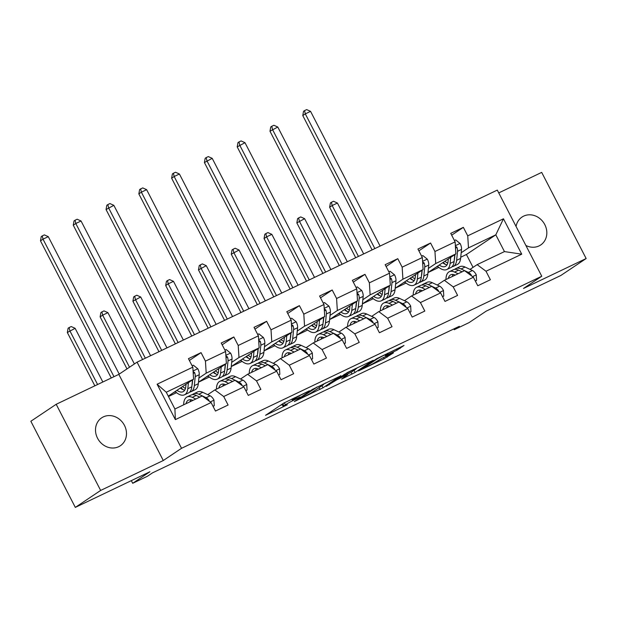 <?xml version="1.0" encoding="UTF-8"?>
<svg xmlns="http://www.w3.org/2000/svg" width="617" height="617" viewBox="0 0 617 617"><rect width="100%" height="100%" fill="white"/><g stroke="black" fill="none" stroke-linecap="round" stroke-linejoin="round"><path stroke-width="0.93" d="M309.395 390.8L283.673 403.14L265.541 415.326L287.306 404.767A8.245 0.486 152.7 0 1 283.164 406.418A8.245 0.486 152.7 0 1 283.889 405.785L285.386 404.791A8.245 0.486 152.7 0 1 295.165 399.5L300.147 396.993L296.561 398.574A8.245 0.486 152.7 0 1 292.419 400.225A8.245 0.486 152.7 0 1 293.144 399.592L294.633 398.597A8.245 0.486 152.7 0 1 304.42 393.307L309.395 390.8M525.885 245.473A16.798 14.87 56.2 0 0 539.034 245.921A16.798 14.87 56.2 0 0 540.685 244.98A16.798 14.87 56.2 0 0 544.271 223.662A16.798 14.87 56.2 0 0 523.656 216.12A16.798 14.87 56.2 0 0 521.997 217.068A16.798 14.87 56.2 0 0 516.074 226.47M103.309 416.899A16.798 14.87 56.2 0 0 101.651 417.848A16.798 14.87 56.2 0 0 98.064 439.165A16.798 14.87 56.2 0 0 118.688 446.7A16.798 14.87 56.2 0 0 120.338 445.759A16.798 14.87 56.2 0 0 123.932 424.442A16.798 14.87 56.2 0 0 103.309 416.899M397.001 350.171L404.012 345.474L376.609 358.755L358.477 370.933L384.113 358.793L393.469 352.885L381.753 358.377L375.684 362.04A6.895 0.409 152.7 0 1 368.897 365.781A6.895 0.409 152.7 0 1 364.045 367.84A6.895 0.409 152.7 0 1 364.647 367.316L376.439 359.418A6.895 0.409 152.7 0 1 383.234 355.677A6.895 0.409 152.7 0 1 388.085 353.626A6.895 0.409 152.7 0 1 387.476 354.15L385.286 355.662L386.581 355.145L397.001 350.171L396.438 349.091M100.648 490.438L163.281 460.521L118.819 374.372L56.193 404.289L100.648 490.438L75.313 507.398L149.923 471.758L132.694 483.296L147.401 476.27L152.468 472.877L459.326 326.308L454.259 329.702L468.966 322.668L486.196 311.138L560.807 275.498L586.15 258.531L541.687 172.39L498.752 192.905M163.281 460.521L181.529 448.304L541.765 276.239L523.517 288.447L586.15 258.531M340.923 375.799L312.449 389.396L294.317 401.582L323.015 387.784L340.854 375.676M347.587 372.421L373.223 360.282L355.091 372.467L341.617 379.093L347.811 374.55L346.739 374.866L336.774 379.817L326.169 386.396L347.587 372.421M75.313 507.398L30.85 421.257L56.193 404.289M181.529 448.304L137.067 362.164L497.302 190.098L541.765 276.239M451.667 235.177L463.352 227.349L450.742 233.373L455.122 241.872L434.946 251.512L430.566 243.013L417.948 249.037L422.337 257.536L402.161 267.169L397.772 258.677L385.162 264.701L389.551 273.192L369.375 282.833L364.986 274.334L352.376 280.357L356.765 288.856L336.589 298.497L332.201 289.998L319.591 296.021L323.979 304.52L303.803 314.153L299.415 305.654L286.805 311.678L291.193 320.177L271.017 329.817L266.629 321.318L254.019 327.342L258.4 335.841L238.224 345.474L233.843 336.982L221.233 343.006L225.614 351.497L205.438 361.138L201.057 352.639L188.447 358.662L192.828 367.161L157.104 384.229L175.367 419.614L174.912 409.002L202.237 395.952L211.091 402.546L215.48 411.045L228.089 405.022L223.709 396.523L214.847 389.929L235.023 380.288L243.885 386.89L248.265 395.389L260.875 389.366L256.495 380.866L247.633 374.264L267.809 364.632L276.671 371.226L281.051 379.725L293.661 373.701L289.28 365.202L280.419 358.608L300.595 348.967L309.456 355.569L313.845 364.061L326.455 358.037L322.066 349.546L313.205 342.944L333.381 333.303L342.242 339.905L346.631 348.404L359.241 342.381L354.852 333.882L345.99 327.28L366.166 317.647L375.028 324.241L379.416 332.74L392.026 326.717L387.638 318.218L378.776 311.624L398.952 301.983L407.814 308.585L412.202 317.084L424.812 311.061L420.424 302.561L411.562 295.959L431.746 286.327L440.6 292.921L444.988 301.42L457.598 295.396L453.21 286.897L444.356 280.303L464.532 270.662L473.393 277.264L477.774 285.764L490.384 279.74L486.003 271.241L477.142 264.639L504.459 251.589L495.813 234.83L468.488 247.88L461.192 252.762M463.352 227.349L467.732 235.848L503.464 218.788L521.727 254.173L486.003 271.241M473.393 277.264L453.21 286.897M440.6 292.921L420.424 302.561M407.814 308.585L387.638 318.218M375.028 324.241L354.852 333.882M342.242 339.905L322.066 349.546M309.456 355.569L289.28 365.202M276.671 371.226L256.495 380.866M243.885 386.89L223.709 396.523M211.091 402.546L175.367 419.614M428.406 268.426L435.702 263.536L455.878 253.903L427.982 272.575M437.252 285.054L444.356 280.303M455.878 253.903L455.122 241.872M435.702 263.536L434.946 251.512M395.62 284.082L402.916 279.2L423.092 269.56L395.196 288.239M404.467 300.71L411.562 295.959M423.092 269.56L422.337 257.536M402.916 279.2L402.161 267.169M362.827 299.746L370.123 294.857L390.306 285.224L362.403 303.896M371.681 316.374L378.776 311.624M390.306 285.224L389.551 273.192M370.123 294.857L369.375 282.833M330.041 315.403L337.337 310.521L357.513 300.88L329.617 319.56M338.895 332.039L345.99 327.28M357.513 300.88L356.765 288.856M337.337 310.521L336.589 298.497M297.255 331.067L304.551 326.185L324.727 316.544L296.831 335.216M306.109 347.695L313.205 342.944M324.727 316.544L323.979 304.52M304.551 326.185L303.803 314.153M264.469 346.731L271.765 341.841L291.941 332.208L264.045 350.88M273.323 363.359L280.419 358.608M291.941 332.208L291.193 320.177M271.765 341.841L271.017 329.817M231.683 362.387L238.98 357.505L259.155 347.865L231.259 366.544L242.111 361.354M240.53 379.015L247.633 374.264M259.155 347.865L258.4 335.841M238.98 357.505L238.224 345.474M198.898 378.051L206.194 373.162L226.37 363.529L198.473 382.201L209.325 377.018M207.744 394.679L214.847 389.929M226.37 363.529L225.614 351.497M206.194 373.162L205.438 361.138M157.104 384.229L166.258 392.235L193.584 379.185L168.271 396.129M193.584 379.185L192.828 367.161M118.819 374.372L137.067 362.164M453.85 328.923L454.259 329.702M131.321 480.643L132.694 483.296M166.258 392.235L174.912 409.002M473.054 267.377L466.413 254.505L460.737 257.22M466.413 254.505L495.813 234.83L503.464 218.788M470.038 269.39L477.142 264.639M427.997 272.567L438.834 267.392M395.212 288.224L406.048 283.049M362.426 303.888L373.254 298.713M329.632 319.544L340.468 314.369M296.846 335.208L307.682 330.033M264.061 350.872L274.897 345.697M168.472 396.53L176.539 392.674M521.727 254.173L504.459 251.589M468.488 247.88L467.732 235.848M173.3 392.759L175.429 391.749M181.521 388.833L181.946 388.633M189.373 360.459L201.057 352.639M222.159 344.803L233.843 336.982M206.086 377.103L208.214 376.085M214.307 373.177L214.731 372.976M254.944 329.139L266.629 321.318M238.879 361.439L241.008 360.428M247.093 357.513L247.517 357.312M287.73 313.475L299.415 305.654M271.665 345.782L273.794 344.764M279.887 341.857L280.311 341.648M320.516 297.818L332.201 289.998M304.451 330.118L306.58 329.1M312.672 326.192L313.097 325.992M353.302 282.154L364.986 274.334M337.237 314.462L339.365 313.444M345.458 310.536L345.882 310.328M386.095 266.498L397.772 258.677M370.023 298.798L372.151 297.78M378.244 294.872L378.668 294.671M418.881 250.834L430.566 243.013M402.808 283.134L404.937 282.123M411.03 279.208L411.454 279.007M435.594 267.477L437.723 266.459M443.816 263.552L444.24 263.351M279.902 405.67L282.208 404.567M323.439 384.368L325.583 382.933M316.382 387.592L298.528 399.276L302.268 397.618A8.245 0.486 152.7 0 0 312.048 392.335L322.791 385.147A8.245 0.486 152.7 0 0 323.516 384.514A8.245 0.486 152.7 0 0 319.375 386.165L316.274 387.383M357.659 367.609L355.87 368.812M355.346 369.506A6.895 0.409 152.7 0 0 355.955 368.981A6.895 0.409 152.7 0 0 351.104 371.033A6.895 0.409 152.7 0 0 344.309 374.774L340.16 377.558L341.224 377.234L351.196 372.282L355.346 369.506M186.025 384.244L185.779 386.674A16.667 7.682 64.5 0 1 183.056 391.718A16.667 7.682 64.5 0 1 176.925 390.337M188.432 382.633L187.807 388.725A20.076 9.255 64.5 0 1 184.522 394.795A20.076 9.255 64.5 0 1 175.174 391.51M192.111 365.773L193.345 365.187L197.849 368.835A6.957 3.208 64.5 0 1 199.237 374.689L198.319 383.705A20.076 9.255 64.5 0 1 195.034 389.774L191.039 391.687A20.076 9.255 -115.5 0 0 194.324 385.61L195.242 376.601A6.957 3.208 -115.5 0 0 194.633 372.575L193.106 371.596M192.512 379.91L191.802 386.813A20.076 9.255 64.5 0 1 188.517 392.89L184.522 394.795M180.38 388.024A16.667 7.682 -115.5 0 0 184.745 390.129M180.928 387.661A20.076 9.255 -115.5 0 0 183.28 389.743M189.681 392.08A20.076 9.255 -115.5 0 0 191.039 391.687M192.681 379.794L192.296 383.566A16.667 7.682 64.5 0 1 191.941 385.424M185.47 388.401A16.667 7.682 64.5 0 1 182.578 386.558M119.22 374.11L48.273 236.65L43.013 239.165L40.483 240.861L111.261 377.99M113.991 376.678L43.013 239.165L42.272 235.895L44.37 234.892L48.273 236.65M40.483 240.861L41.254 236.573L42.272 235.895M213.019 406.279L214.253 405.693L213.952 400.032A6.957 3.208 -115.5 0 0 210.135 395.806L202.769 392.335A20.076 9.255 -115.5 0 0 197.548 391.957L193.561 393.862A20.076 9.255 -115.5 0 0 192.396 394.672M195.805 399.022L192.265 397.356A20.076 9.255 -115.5 0 0 187.044 396.978A20.076 9.255 -115.5 0 0 183.673 404.814M192.913 400.402L192.851 400.371A16.667 7.682 -115.5 0 0 188.517 400.055A16.667 7.682 -115.5 0 0 186.018 403.695M209.202 401.135L208.932 400.279A6.957 3.208 -115.5 0 0 206.14 397.71L198.782 394.24A20.076 9.255 -115.5 0 0 193.561 393.862M190.198 401.119A20.076 9.255 -115.5 0 0 190.183 401.706M187.044 396.978L191.039 395.073A20.076 9.255 64.5 0 1 196.26 395.451L199.792 397.117M190.815 399.739A16.667 7.682 -115.5 0 0 190.013 401.79M102.838 382.008L75.12 328.313L67.338 332.524L94.848 385.826M97.586 384.522L69.868 330.828L69.119 327.558L71.225 326.555L75.12 328.313M67.338 332.524L68.109 328.236L69.119 327.558M213.112 406.456L214.253 405.693M218.819 368.58L218.565 371.018A16.667 7.682 64.5 0 1 215.842 376.054A16.667 7.682 64.5 0 1 209.711 374.673M221.218 366.976L220.593 373.061A20.076 9.255 64.5 0 1 217.307 379.139A20.076 9.255 64.5 0 1 207.96 375.853M224.897 350.109L226.13 349.523L230.635 353.179A6.957 3.208 64.5 0 1 232.023 359.032L231.105 368.041A20.076 9.255 64.5 0 1 227.82 374.118L223.824 376.023A20.076 9.255 -115.5 0 0 227.11 369.953L228.028 360.937A6.957 3.208 -115.5 0 0 227.418 356.911L225.891 355.932M225.298 364.246L224.588 371.156A20.076 9.255 64.5 0 1 221.302 377.226L217.307 379.139M213.166 372.36A16.667 7.682 -115.5 0 0 217.531 374.465M213.713 371.997A20.076 9.255 -115.5 0 0 216.066 374.079M222.467 376.416A20.076 9.255 -115.5 0 0 223.824 376.023M225.467 364.13L225.082 367.902A16.667 7.682 64.5 0 1 224.735 369.76M218.256 372.737A16.667 7.682 64.5 0 1 215.364 370.894M150.587 355.708L81.058 220.994L75.798 223.501L73.269 225.197L142.596 359.518M145.334 358.215L75.798 223.501L75.058 220.23L77.156 219.228L81.058 220.994M73.269 225.197L74.04 220.909L75.058 220.23M251.605 352.924L251.35 355.353A16.667 7.682 64.5 0 1 248.628 360.397A16.667 7.682 64.5 0 1 242.504 359.017M254.003 351.312L253.386 357.405A20.076 9.255 64.5 0 1 250.101 363.475A20.076 9.255 64.5 0 1 240.746 360.189M257.69 334.453L258.916 333.866L263.42 337.514A6.957 3.208 64.5 0 1 264.809 343.368L263.891 352.384A20.076 9.255 64.5 0 1 260.605 358.454L256.61 360.367A20.076 9.255 -115.5 0 0 259.896 354.289L260.821 345.273A6.957 3.208 -115.5 0 0 260.204 341.255L258.677 340.275M258.083 348.582L257.374 355.492A20.076 9.255 64.5 0 1 254.088 361.57L250.101 363.475M245.959 356.703A16.667 7.682 -115.5 0 0 250.317 358.809M246.499 356.341A20.076 9.255 -115.5 0 0 248.852 358.415M255.253 360.76A20.076 9.255 -115.5 0 0 256.61 360.367M258.253 348.466L257.867 352.245A16.667 7.682 64.5 0 1 257.52 354.096M251.042 357.073A16.667 7.682 64.5 0 1 248.15 355.23M183.372 340.044L113.844 205.33L106.055 209.541L175.382 343.862M178.12 342.551L108.592 207.844L107.844 204.574L109.942 203.564L113.844 205.33M106.055 209.541L106.826 205.253L107.844 204.574M245.805 390.623L247.039 390.037L246.738 384.376A6.957 3.208 -115.5 0 0 242.921 380.141L235.563 376.678A20.076 9.255 -115.5 0 0 230.342 376.293L226.346 378.206A20.076 9.255 -115.5 0 0 225.182 379.015M228.591 383.365L225.051 381.692A20.076 9.255 -115.5 0 0 219.829 381.314A20.076 9.255 -115.5 0 0 216.459 389.157M225.699 384.738L225.637 384.707A16.667 7.682 -115.5 0 0 221.302 384.391A16.667 7.682 -115.5 0 0 218.804 388.039M241.987 385.478L241.717 384.622A6.957 3.208 -115.5 0 0 238.926 382.054L231.568 378.583A20.076 9.255 -115.5 0 0 226.346 378.206M222.984 385.463A20.076 9.255 -115.5 0 0 222.976 386.041M219.829 381.314L223.824 379.409A20.076 9.255 64.5 0 1 229.046 379.787L232.586 381.453M223.601 384.075A16.667 7.682 -115.5 0 0 222.799 386.126M134.39 363.953L107.913 312.657L102.653 315.164L100.124 316.86L126.986 368.912M129.524 367.215L102.653 315.164L101.913 311.893L104.011 310.891L107.913 312.657M100.124 316.86L100.895 312.572L101.913 311.893M245.898 390.8L247.039 390.037M278.599 374.959L279.825 374.372L279.524 368.711A6.957 3.208 -115.5 0 0 275.706 364.485L268.349 361.014A20.076 9.255 -115.5 0 0 263.127 360.637L259.132 362.541A20.076 9.255 -115.5 0 0 257.968 363.351M261.377 367.701L257.837 366.035A20.076 9.255 -115.5 0 0 252.615 365.657A20.076 9.255 -115.5 0 0 249.245 373.493M258.492 369.082L258.423 369.051A16.667 7.682 -115.5 0 0 254.088 368.735A16.667 7.682 -115.5 0 0 251.589 372.375M274.773 369.814L274.503 368.958A6.957 3.208 -115.5 0 0 271.719 366.39L264.354 362.919A20.076 9.255 -115.5 0 0 259.132 362.541M255.77 369.799A20.076 9.255 -115.5 0 0 255.762 370.385M252.615 365.657L256.61 363.745A20.076 9.255 64.5 0 1 261.832 364.123L265.372 365.796M256.387 368.418A16.667 7.682 -115.5 0 0 255.585 370.47M166.96 347.88L140.699 296.993L132.91 301.204L158.97 351.698M161.708 350.394L135.439 299.507L134.699 296.237L136.797 295.235L140.699 296.993M132.91 301.204L133.681 296.916L134.699 296.237M278.683 375.136L279.825 374.372M284.391 337.26L284.144 339.697A16.667 7.682 64.5 0 1 281.414 344.733A16.667 7.682 64.5 0 1 275.29 343.353M286.789 335.656L286.172 341.741A20.076 9.255 64.5 0 1 282.887 347.818A20.076 9.255 64.5 0 1 273.532 344.525M290.476 318.788L291.702 318.202L296.206 321.858A6.957 3.208 64.5 0 1 297.602 327.712L296.677 336.72A20.076 9.255 64.5 0 1 293.391 342.797L289.396 344.702A20.076 9.255 -115.5 0 0 292.682 338.633L293.607 329.617A6.957 3.208 -115.5 0 0 292.99 325.591L291.471 324.611M290.869 332.925L290.16 339.836A20.076 9.255 64.5 0 1 286.874 345.906L282.887 347.818M278.745 341.039A16.667 7.682 -115.5 0 0 283.103 343.145M279.285 340.677A20.076 9.255 -115.5 0 0 281.637 342.759M288.039 345.096A20.076 9.255 -115.5 0 0 289.396 344.702M291.039 332.81L290.653 336.581A16.667 7.682 64.5 0 1 290.306 338.44M283.828 341.417A16.667 7.682 64.5 0 1 280.936 339.574M216.158 324.38L146.63 189.674L141.378 192.18L138.84 193.877L208.168 328.198M210.906 326.894L141.378 192.18L140.63 188.91L142.728 187.907L146.63 189.674M138.84 193.877L139.619 189.589L140.63 188.91M317.177 321.604L316.93 324.033A16.667 7.682 64.5 0 1 314.2 329.077A16.667 7.682 64.5 0 1 308.076 327.696M319.575 319.992L318.958 326.084A20.076 9.255 64.5 0 1 315.673 332.154A20.076 9.255 64.5 0 1 306.317 328.869M323.262 303.132L324.488 302.538L328.992 306.194A6.957 3.208 64.5 0 1 330.388 312.048L329.463 321.064A20.076 9.255 64.5 0 1 326.177 327.133L322.19 329.038A20.076 9.255 -115.5 0 0 325.475 322.969L326.393 313.953A6.957 3.208 -115.5 0 0 325.776 309.935L324.257 308.955M323.655 317.261L322.953 324.172A20.076 9.255 64.5 0 1 319.668 330.249L315.673 332.154M311.531 325.383A16.667 7.682 -115.5 0 0 315.896 327.48M312.071 325.012A20.076 9.255 -115.5 0 0 314.431 327.095M320.825 329.439A20.076 9.255 -115.5 0 0 322.19 329.038M323.825 317.146L323.447 320.925A16.667 7.682 64.5 0 1 323.092 322.776M316.614 325.753A16.667 7.682 64.5 0 1 313.721 323.91M248.944 308.724L179.416 174.009L174.164 176.516L171.626 178.213L240.954 312.541M243.692 311.23L174.164 176.516L173.416 173.246L175.521 172.243L179.416 174.009M171.626 178.213L172.405 173.925L173.416 173.246M349.962 305.939L349.716 308.377A16.667 7.682 64.5 0 1 346.985 313.413A16.667 7.682 64.5 0 1 340.862 312.032M352.369 304.335L351.744 310.42A20.076 9.255 64.5 0 1 348.458 316.49A20.076 9.255 64.5 0 1 339.111 313.205M356.048 287.468L357.274 286.882L361.786 290.53A6.957 3.208 64.5 0 1 363.174 296.384L362.248 305.4A20.076 9.255 64.5 0 1 358.963 311.477L354.976 313.382A20.076 9.255 -115.5 0 0 358.261 307.305L359.179 298.296A6.957 3.208 -115.5 0 0 358.562 294.27L357.042 293.291M356.441 301.605L355.739 308.515A20.076 9.255 64.5 0 1 352.454 314.585L348.458 316.49M344.317 309.719A16.667 7.682 -115.5 0 0 348.682 311.824M344.864 309.356A20.076 9.255 -115.5 0 0 347.217 311.438M353.61 313.775A20.076 9.255 -115.5 0 0 354.976 313.382M356.618 301.489L356.233 305.261A16.667 7.682 64.5 0 1 355.878 307.119M349.399 310.096A16.667 7.682 64.5 0 1 346.515 308.253M281.738 293.06L212.202 158.345L204.412 162.556L273.747 296.877M276.478 295.574L206.95 160.86L206.201 157.59L208.307 156.587L212.202 158.345M204.412 162.556L205.191 158.268L206.201 157.59M311.384 359.302L312.611 358.716L312.31 353.055A6.957 3.208 -115.5 0 0 308.492 348.821L301.135 345.35A20.076 9.255 -115.5 0 0 295.913 344.972L291.918 346.885A20.076 9.255 -115.5 0 0 290.754 347.695M294.162 352.037L290.622 350.371A20.076 9.255 -115.5 0 0 285.401 349.993A20.076 9.255 -115.5 0 0 282.031 357.837M291.278 353.418L291.209 353.387A16.667 7.682 -115.5 0 0 286.874 353.071A16.667 7.682 -115.5 0 0 284.375 356.711M307.559 354.158L307.289 353.294A6.957 3.208 -115.5 0 0 304.505 350.726L297.139 347.263A20.076 9.255 -115.5 0 0 291.918 346.885M288.555 354.143A20.076 9.255 -115.5 0 0 288.548 354.721M285.401 349.993L289.396 348.088A20.076 9.255 64.5 0 1 294.618 348.466L298.158 350.132M289.172 352.754A16.667 7.682 -115.5 0 0 288.37 354.806M199.746 332.224L173.485 281.337L168.233 283.843L165.695 285.54L191.756 336.041M194.494 334.73L168.233 283.843L167.485 280.573L169.582 279.57L173.485 281.337M165.695 285.54L166.467 281.252L167.485 280.573M311.469 359.472L312.611 358.716M344.17 343.638L345.397 343.052L345.096 337.391A6.957 3.208 -115.5 0 0 341.286 333.165L333.92 329.694A20.076 9.255 -115.5 0 0 328.699 329.316L324.704 331.221A20.076 9.255 -115.5 0 0 323.547 332.031M326.948 336.381L323.408 334.715A20.076 9.255 -115.5 0 0 318.187 334.337A20.076 9.255 -115.5 0 0 314.817 342.173M324.064 337.761L323.994 337.73A16.667 7.682 -115.5 0 0 319.66 337.414A16.667 7.682 -115.5 0 0 317.161 341.054M340.345 338.494L340.075 337.638A6.957 3.208 -115.5 0 0 337.291 335.07L329.925 331.599A20.076 9.255 -115.5 0 0 324.704 331.221M321.341 338.478A20.076 9.255 -115.5 0 0 321.334 339.065M318.187 334.337L322.182 332.424A20.076 9.255 64.5 0 1 327.403 332.802L330.943 334.468M321.958 337.098A16.667 7.682 -115.5 0 0 321.156 339.149M232.54 316.56L206.271 265.672L198.481 269.884L224.549 320.377M227.28 319.074L201.019 268.187L200.27 264.917L202.376 263.906L206.271 265.672M198.481 269.884L199.26 265.595L200.27 264.917M344.263 343.816L345.397 343.052M376.956 327.982L378.19 327.388L377.882 321.735A6.957 3.208 -115.5 0 0 374.072 317.5L366.706 314.03A20.076 9.255 -115.5 0 0 361.485 313.652L357.49 315.557A20.076 9.255 -115.5 0 0 356.333 316.374M359.734 320.717L356.202 319.051A20.076 9.255 -115.5 0 0 350.98 318.673A20.076 9.255 -115.5 0 0 347.602 326.516M356.85 322.097L356.78 322.066A16.667 7.682 -115.5 0 0 352.446 321.75A16.667 7.682 -115.5 0 0 349.955 325.39M373.138 322.838L372.869 321.974A6.957 3.208 -115.5 0 0 370.077 319.405L362.711 315.943A20.076 9.255 -115.5 0 0 357.49 315.557M354.127 322.814A20.076 9.255 -115.5 0 0 354.119 323.401M350.98 318.673L354.968 316.768A20.076 9.255 64.5 0 1 360.189 317.146L363.729 318.812M354.752 321.434A16.667 7.682 -115.5 0 0 353.942 323.485M265.325 300.903L239.057 250.016L231.267 254.219L257.335 304.713M260.065 303.41L233.804 252.523L233.056 249.253L235.162 248.25L239.057 250.016M231.267 254.219L232.046 249.931L233.056 249.253M377.049 328.151L378.19 327.388M382.748 290.275L382.501 292.713A16.667 7.682 64.5 0 1 379.771 297.756A16.667 7.682 64.5 0 1 373.647 296.368M385.155 288.671L384.53 294.756A20.076 9.255 64.5 0 1 381.244 300.834A20.076 9.255 64.5 0 1 371.897 297.548M388.833 271.804L390.067 271.218L394.572 274.873A6.957 3.208 64.5 0 1 395.96 280.727L395.042 289.743A20.076 9.255 64.5 0 1 391.756 295.813L387.761 297.718A20.076 9.255 -115.5 0 0 391.047 291.648L391.965 282.632A6.957 3.208 -115.5 0 0 391.355 278.606L389.828 277.627M389.227 285.941L388.525 292.851A20.076 9.255 64.5 0 1 385.239 298.921L381.244 300.834M377.103 294.062A16.667 7.682 -115.5 0 0 381.468 296.16M377.65 293.692A20.076 9.255 -115.5 0 0 380.003 295.774M386.396 298.111A20.076 9.255 -115.5 0 0 387.761 297.718M389.404 285.825L389.018 289.597A16.667 7.682 64.5 0 1 388.664 291.455M382.193 294.432A16.667 7.682 64.5 0 1 379.301 292.589M314.523 277.403L244.988 142.689L237.206 146.892L306.533 281.213M309.264 279.91L239.735 145.196L238.987 141.925L241.093 140.923L244.988 142.689M237.206 146.892L237.977 142.604L238.987 141.925M409.742 312.318L410.976 311.732L410.675 306.071A6.957 3.208 -115.5 0 0 406.858 301.836L399.492 298.373A20.076 9.255 -115.5 0 0 394.271 297.996L390.283 299.901A20.076 9.255 -115.5 0 0 389.119 300.71M392.528 305.06L388.988 303.387A20.076 9.255 -115.5 0 0 383.766 303.009A20.076 9.255 -115.5 0 0 380.388 310.852M389.635 306.433L389.566 306.402A16.667 7.682 -115.5 0 0 385.232 306.094A16.667 7.682 -115.5 0 0 382.741 309.734M405.924 307.173L405.654 306.317A6.957 3.208 -115.5 0 0 402.862 303.749L395.497 300.278A20.076 9.255 -115.5 0 0 390.283 299.901M386.913 307.158A20.076 9.255 -115.5 0 0 386.905 307.736M383.766 303.009L387.754 301.104A20.076 9.255 64.5 0 1 392.975 301.482L396.515 303.148M387.538 305.777A16.667 7.682 -115.5 0 0 386.728 307.821M298.111 285.239L271.842 234.352L266.59 236.859L264.053 238.555L290.121 289.057M292.859 287.746L266.59 236.859L265.842 233.588L267.948 232.586L271.842 234.352M264.053 238.555L264.832 234.267L265.842 233.588M409.835 312.495L410.976 311.732M415.534 274.619L415.287 277.048A16.667 7.682 64.5 0 1 412.565 282.092A16.667 7.682 64.5 0 1 406.433 280.712M417.94 273.007L417.316 279.1A20.076 9.255 64.5 0 1 414.03 285.17A20.076 9.255 64.5 0 1 404.683 281.884M421.619 256.148L422.853 255.561L427.357 259.209A6.957 3.208 64.5 0 1 428.746 265.063L427.828 274.079A20.076 9.255 64.5 0 1 424.542 280.149L420.547 282.062A20.076 9.255 -115.5 0 0 423.833 275.984L424.751 266.976A6.957 3.208 -115.5 0 0 424.141 262.95L422.614 261.97M422.013 270.277L421.311 277.187A20.076 9.255 64.5 0 1 418.025 283.265L414.03 285.17M409.889 278.398A16.667 7.682 -115.5 0 0 414.254 280.504M410.436 278.036A20.076 9.255 -115.5 0 0 412.788 280.118M419.19 282.455A20.076 9.255 -115.5 0 0 420.547 282.062M422.19 270.161L421.804 273.94A16.667 7.682 64.5 0 1 421.45 275.799M414.979 278.776A16.667 7.682 64.5 0 1 412.087 276.933M347.309 261.739L277.781 127.025L269.991 131.236L339.319 265.557M342.057 264.253L272.521 129.539L271.781 126.269L273.879 125.259L277.781 127.025M269.991 131.236L270.763 126.948L271.781 126.269M442.528 296.654L443.762 296.067L443.461 290.406A6.957 3.208 -115.5 0 0 439.643 286.18L432.278 282.709A20.076 9.255 -115.5 0 0 427.057 282.331L423.069 284.236A20.076 9.255 -115.5 0 0 421.905 285.046M425.314 289.396L421.773 287.73A20.076 9.255 -115.5 0 0 416.552 287.352A20.076 9.255 -115.5 0 0 413.182 295.188M422.421 290.777L422.352 290.746A16.667 7.682 -115.5 0 0 418.025 290.43A16.667 7.682 -115.5 0 0 415.526 294.07M438.71 291.509L438.44 290.653A6.957 3.208 -115.5 0 0 435.648 288.085L428.291 284.614A20.076 9.255 -115.5 0 0 423.069 284.236M419.707 291.494A20.076 9.255 -115.5 0 0 419.691 292.08M416.552 287.352L420.547 285.447A20.076 9.255 64.5 0 1 425.769 285.825L429.301 287.491M420.324 290.113A16.667 7.682 -115.5 0 0 419.521 292.165M330.897 269.575L304.628 218.688L296.846 222.899L322.907 273.393M325.645 272.089L299.376 221.202L298.628 217.932L300.734 216.929L304.628 218.688M296.846 222.899L297.618 218.611L298.628 217.932M442.62 296.831L443.762 296.067M448.32 258.955L448.073 261.392A16.667 7.682 64.5 0 1 445.351 266.428A16.667 7.682 64.5 0 1 439.219 265.048M450.726 257.351L450.101 263.436A20.076 9.255 64.5 0 1 446.816 269.513A20.076 9.255 64.5 0 1 437.468 266.228M454.405 240.483L455.639 239.897L460.143 243.553A6.957 3.208 64.5 0 1 461.531 249.407L460.614 258.415A20.076 9.255 64.5 0 1 457.328 264.492L453.333 266.397A20.076 9.255 -115.5 0 0 456.619 260.328L457.536 251.312A6.957 3.208 -115.5 0 0 456.927 247.286L455.4 246.306M454.806 254.62L454.097 261.531A20.076 9.255 64.5 0 1 450.811 267.601L446.816 269.513M442.674 262.734A16.667 7.682 -115.5 0 0 447.04 264.84M443.222 262.372A20.076 9.255 -115.5 0 0 445.574 264.454M451.976 266.791A20.076 9.255 -115.5 0 0 453.333 266.397M454.976 254.505L454.59 258.276A16.667 7.682 64.5 0 1 454.243 260.135M447.765 263.112A16.667 7.682 64.5 0 1 444.872 261.269M380.095 246.083L310.567 111.368L305.307 113.875L302.777 115.572L372.105 249.893M374.843 248.589L305.307 113.875L304.567 110.605L306.664 109.602L310.567 111.368M302.777 115.572L303.549 111.284L304.567 110.605M475.314 280.997L476.548 280.411L476.247 274.75A6.957 3.208 -115.5 0 0 472.429 270.516L465.071 267.053A20.076 9.255 -115.5 0 0 459.85 266.667L455.855 268.58A20.076 9.255 -115.5 0 0 454.69 269.39M458.099 273.732L454.559 272.066A20.076 9.255 -115.5 0 0 449.338 271.688A20.076 9.255 -115.5 0 0 445.968 279.532M455.207 275.113L455.145 275.082A16.667 7.682 -115.5 0 0 450.811 274.766A16.667 7.682 -115.5 0 0 448.312 278.414M471.496 275.853L471.226 274.997A6.957 3.208 -115.5 0 0 468.434 272.429L461.076 268.958A20.076 9.255 -115.5 0 0 455.855 268.58M452.492 275.838A20.076 9.255 -115.5 0 0 452.485 276.416M449.338 271.688L453.333 269.783A20.076 9.255 64.5 0 1 458.554 270.161L462.094 271.827M453.109 274.449A16.667 7.682 -115.5 0 0 452.307 276.501M363.683 253.919L337.422 203.032L332.162 205.538L329.632 207.235L355.693 257.736M358.431 256.425L332.162 205.538L331.422 202.268L333.519 201.265L337.422 203.032M329.632 207.235L330.403 202.947L331.422 202.268M475.406 281.175L476.548 280.411M294.27 397.888L294.633 398.597M292.659 398.659L293.144 399.592M284.329 402.747L285.386 404.791M282.817 403.711L283.889 405.785M321.943 385.718L323.015 387.784M319.035 387.661L319.953 389.435M298.312 398.86L298.528 399.276M354.019 370.393L355.091 372.467M351.112 372.336L352.037 374.118M339.466 377.465L339.828 378.167M336.558 379.409L336.774 379.817M329 384.468L329.216 384.885M344.101 374.365L344.309 374.774M339.944 377.149L340.16 377.558M376.223 359.009L376.439 359.418M364.439 366.899L364.647 367.316M386.612 356.055L387.168 357.143M383.473 357.552L384.113 358.793M399.577 347.587L400.055 348.52M197.733 368.742L193.067 370.979M191.802 386.813L187.807 388.725M198.319 383.705L194.324 385.61M199.237 374.689L195.242 376.601M193.229 373.516L194.633 372.575M210.274 401.937L213.96 400.178M198.782 394.24L202.769 392.335M192.265 397.356L196.26 395.451M206.14 397.71L210.135 395.806M208.469 400.587L208.932 400.279M230.519 353.086L225.853 355.315M224.588 371.156L220.593 373.061M231.105 368.041L227.11 369.953M232.023 359.032L228.028 360.937M226.015 357.852L227.418 356.911M263.312 337.422L258.639 339.651M257.374 355.492L253.386 357.405M263.891 352.384L259.896 354.289M264.809 343.368L260.821 345.273M258.801 342.196L260.204 341.255M243.059 386.273L246.746 384.514M231.568 378.583L235.563 376.678M225.051 381.692L229.046 379.787M238.926 382.054L242.921 380.141M241.255 384.931L241.717 384.622M275.845 370.616L279.532 368.858M264.354 362.919L268.349 361.014M257.837 366.035L261.832 364.123M271.719 366.39L275.706 364.485M274.041 369.267L274.503 368.958M296.098 321.765L291.432 323.994M290.16 339.836L286.172 341.741M296.677 336.72L292.682 338.633M297.602 327.712L293.607 329.617M291.586 326.532L292.99 325.591M328.884 306.101L324.218 308.33M322.953 324.172L318.958 326.084M329.463 321.064L325.475 322.969M330.388 312.048L326.393 313.953M324.372 310.868L325.776 309.935M361.67 290.445L357.004 292.674M355.739 308.515L351.744 310.42M362.248 305.4L358.261 307.305M363.174 296.384L359.179 298.296M357.158 295.211L358.562 294.27M308.631 354.952L312.318 353.194M297.139 347.263L301.135 345.35M290.622 350.371L294.618 348.466M304.505 350.726L308.492 348.821M306.826 353.61L307.289 353.294M341.417 339.296L345.104 337.53M329.925 331.599L333.92 329.694M323.408 334.715L327.403 332.802M337.291 335.07L341.286 333.165M339.612 337.946L340.075 337.638M374.21 323.632L377.889 321.873M362.711 315.943L366.706 314.03M356.202 319.051L360.189 317.146M370.077 319.405L374.072 317.5M372.398 322.29L372.869 321.974M394.456 274.781L389.79 277.01M388.525 292.851L384.53 294.756M395.042 289.743L391.047 291.648M395.96 280.727L391.965 282.632M389.952 279.547L391.355 278.606M406.996 307.976L410.683 306.209M395.497 300.278L399.492 298.373M388.988 303.387L392.975 301.482M402.862 303.749L406.858 301.836M405.184 306.626L405.654 306.317M427.242 259.117L422.576 261.346M421.311 277.187L417.316 279.1M427.828 274.079L423.833 275.984M428.746 265.063L424.751 266.976M422.738 263.891L424.141 262.95M439.782 292.311L443.469 290.553M428.291 284.614L432.278 282.709M421.773 287.73L425.769 285.825M435.648 288.085L439.643 286.18M437.977 290.962L438.44 290.653M460.027 243.46L455.361 245.689M454.097 261.531L450.101 263.436M460.614 258.415L456.619 260.328M461.531 249.407L457.536 251.312M455.523 248.227L456.927 247.286M472.568 276.647L476.255 274.889M461.076 268.958L465.071 267.053M454.559 272.066L458.554 270.161M468.434 272.429L472.429 270.516M470.763 275.305L471.226 274.997M291.818 399.06L292.419 400.225M282.038 404.235L283.164 406.418M298.142 398.975L298.366 399.407M323.269 384.036L323.516 384.514M355.724 368.534L355.955 368.981M339.697 377.311L339.928 377.751M387.854 353.186L388.085 353.626M363.783 367.339L364.045 367.84"/></g></svg>

